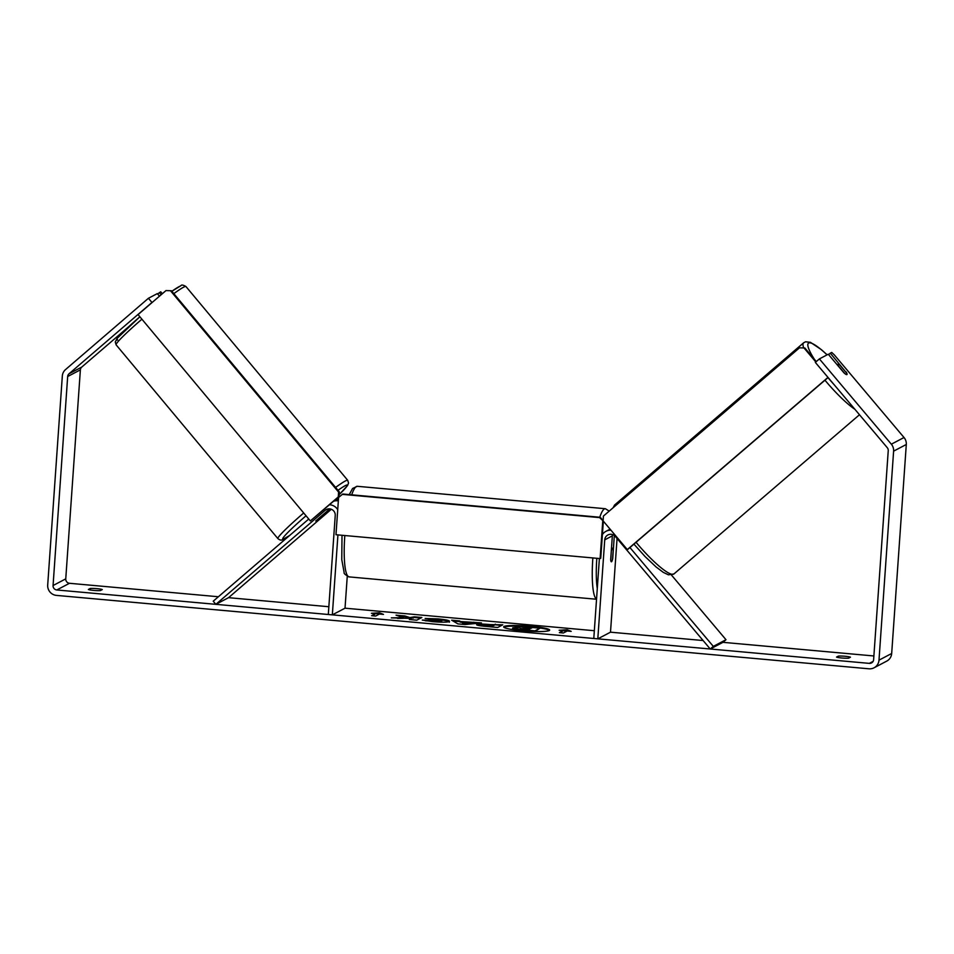 <?xml version="1.0" encoding="UTF-8"?>
<svg xmlns="http://www.w3.org/2000/svg" width="954" height="954" viewBox="0 0 954 954"><rect width="100%" height="100%" fill="white"/><g stroke="black" fill="none" stroke-linecap="round" stroke-linejoin="round"><path stroke-width="1.43" d="M873.888 655.97L722.953 642.328L710.253 649.006L615.33 536.47A6.153 6.022 -117.7 0 0 604.729 539.857L597.812 638.846L593.793 638.476L599.386 558.531M614.328 535.516L612.718 558.519A6.845 1.216 -84.8 0 1 611.371 561.799A6.845 1.216 -84.8 0 1 610.691 559.581L612.349 535.85A6.153 6.022 62.3 0 1 612.575 534.586M722.953 642.328L725.994 639.717L671.461 575.059M610.965 530.197A10.255 10.029 -117.7 0 0 602.403 534.538M617.059 538.509L610.5 632.18L597.812 638.846M725.994 639.717L713.306 646.383L629.938 547.548M710.253 649.006L713.306 646.383M329.81 508.876L315.738 520.979L324.384 514.337L325.04 513.443L323.394 514.397M338.503 498.62A10.255 10.029 62.3 0 0 337.12 499.216L334.21 500.743A10.255 10.029 62.3 0 1 338.431 499.681M328.856 606.732L228.555 597.669L215.866 604.335L325.231 510.259A6.153 6.022 62.3 0 1 335.236 515.506L328.307 614.495L332.338 614.853L337.931 534.908M228.555 597.669L331.324 509.269M329.535 504.761A10.255 10.029 62.3 0 1 337.728 509.674M347.256 576.335L345.026 608.187L332.338 614.853M338.348 500.898A10.255 10.029 -117.7 0 0 333.673 501.208M215.866 604.335L213.219 601.199L308.75 519.036M324.837 513.836L330.466 508.995M522.387 630.761A23.063 2.588 4 0 0 549.671 630.117A23.063 2.588 4 0 0 530.949 626.253A23.063 2.588 4 0 0 503.652 626.897A23.063 2.588 4 0 0 522.387 630.761M549.456 630.439A23.063 2.588 4 0 0 530.901 626.933A23.063 2.588 4 0 0 517.64 626.182M88.364 589.477A6.845 0.763 4 0 0 93.671 590.407A6.845 0.763 4 0 0 100.42 590.574L102.293 589.584A6.845 0.763 4 0 0 96.974 588.666A6.845 0.763 4 0 0 90.225 588.499L88.364 589.477M841.845 657.998A6.845 0.763 -176 0 1 836.527 657.079L838.387 656.102A6.845 0.763 -176 0 1 845.137 656.269A6.845 0.763 -176 0 1 850.455 657.187L848.595 658.165A6.845 0.763 -176 0 1 841.845 657.998M845.912 372.191L830.302 353.171L831.721 352.431L834.285 354.852L904.022 437.516A9.576 9.361 62.3 0 1 906.3 444.481L891.68 653.49A9.576 9.361 62.3 0 1 886.755 661.11L874.067 667.788A9.576 9.361 62.3 0 1 868.939 668.802L56.417 595.391A9.576 9.361 62.3 0 1 47.7 585.04L62.32 376.043A9.576 9.361 62.3 0 1 65.528 369.58L148.419 298.28L157.303 293.617L159.473 296.181M846.925 374.588A6.845 1.228 49.4 0 0 846.389 372.764L840.092 365.31A6.845 1.228 49.4 0 0 838.041 364.201A6.845 1.228 49.4 0 0 837.994 364.237A6.845 1.228 49.4 0 0 838.494 366.086L844.791 373.551A6.845 1.228 49.4 0 0 845.685 374.23A6.845 1.395 49.3 0 0 846.913 374.6A6.845 1.395 49.3 0 0 846.961 374.552A6.845 1.395 49.3 0 0 846.162 371.977M403.637 617.632L391.307 617.87L411.412 618.419L409.349 619.492L416.779 620.172L421.859 617.5L414.43 616.833L409.826 617.572L404.961 615.974L396.041 615.163L403.637 617.632L403.59 618.311L397.52 618.43M460.615 621.555L481.46 622.89L465.039 624.536L457.92 623.892L451.659 620.195L459.578 620.911L463.191 623.344L467.639 622.867L461.653 622.318L463.191 623.344M844.135 373.038L828.275 354.232L819.391 358.907L815.336 362.401L887.268 447.688A4.102 4.007 62.3 0 1 888.246 450.67L873.625 659.667A4.102 4.007 62.3 0 1 869.321 663.376L56.799 589.966A4.102 4.007 62.3 0 1 53.066 585.529L67.674 376.52A4.102 4.007 62.3 0 1 69.058 373.753L151.948 302.466L148.419 298.28M703.122 640.539L610.5 632.18M594.33 630.713L345.026 608.187M218.406 596.751L69.487 583.288A4.102 4.007 62.3 0 1 65.754 578.863L80.374 369.854A4.102 4.007 62.3 0 1 81.746 367.087L128.551 326.828M371.428 613.303L379.43 612.814L383.484 614.4L379.465 614.03L375.661 616.034L371.643 615.676L375.447 613.672L371.428 613.303M567.177 630.999L571.196 631.357L567.141 629.771L559.139 630.272L563.158 630.63L559.354 632.633L563.373 632.991L567.177 630.999M476.797 624.93L476.833 624.488C478.55 623.892 483.01 623.928 490.189 624.572L502.758 624.81L497.678 627.482L486.182 626.432C479.111 625.776 475.986 625.132 476.821 624.488L476.618 624.703M425.436 620.792L441.619 621.543L441.69 620.851L436.646 619.563L425.138 618.442L438.16 618.907C446.484 619.73 450.216 620.613 449.358 621.543L449.346 621.543C447.08 622.342 441.487 622.378 432.567 621.662L422.252 620.076L441.845 620.684L441.642 621.531L441.666 620.863M157.637 294.011L160.749 291.805L162.347 293.713M161.166 294.726L159.33 292.544M819.391 358.907L891.334 444.194A9.576 9.361 62.3 0 1 893.612 451.147L878.992 660.156A9.576 9.361 62.3 0 1 874.067 667.788M828.609 354.638L830.302 353.171M838.387 656.102L838.292 657.544M90.225 588.499L90.129 589.942M512.799 627.804L519.894 627.482L515.255 625.967L530.996 628.34L532.535 627.529L539.988 628.197L534.896 630.868L513.991 628.638L512.799 627.804L512.536 628.698M533.918 631.465L513.944 629.318L513.991 628.638M513.944 629.318L512.751 628.483M534.848 631.488L534.896 630.868M539.988 628.197L534.956 631.5M517.545 627.398L515.208 626.647L515.255 625.967M515.243 626.146A23.063 2.588 4 0 0 503.831 627.255M375.435 613.732L379.382 613.494L379.43 612.814M379.382 613.494L381.171 614.185M375.447 613.672L372.692 615.771M563.158 630.63L560.403 632.729M568.882 631.154L563.146 630.701M567.093 630.451L567.141 629.771M463.143 624.023L467.591 623.534L467.639 622.867M467.639 622.879L470.954 623.177L471.002 622.497M470.954 623.177L473.744 622.867L473.792 622.187M473.744 622.867L477.882 623.248M453.019 620.994L459.53 621.591L459.578 620.911M459.53 621.591L460.567 622.235M484.334 625.12L484.191 625.896L491.382 626.861L492.765 625.478L484.334 625.12L491.429 626.182M491.382 626.861L493.874 624.894M477.06 625.061L487.589 625.037M493.826 625.574L495.317 624.143M495.269 624.81L501.649 625.395M420.75 618.085L414.382 617.5L409.779 618.252L404.913 616.654L398.951 616.117M404.913 616.654L404.961 615.974M409.779 618.252L409.826 617.572M413.07 618.192L413.118 617.512M414.382 617.5L414.43 616.833M411.412 618.419L410.411 619.587M428.501 619.063L438.113 619.587C446.436 620.41 450.169 621.292 449.31 622.223M428.62 620.827L428.668 620.148M520.383 628.424L528.671 629.557L529.887 628.913L520.3 628.507M528.778 629.497L522.494 628.984M611.323 550.601L610.763 560.296A6.845 1.216 95.2 0 0 611.371 561.799A6.845 1.216 95.2 0 0 612.54 559.354L613.219 549.671A6.845 1.216 95.2 0 0 612.599 548.168A6.845 1.216 95.2 0 0 611.442 550.613M603.238 521.039L599.601 517.605L600.245 517.283L342.808 494.017L338.587 497.439L335.975 534.729L600.114 558.591L600.746 558.257L603.345 521.158M600.114 558.591L602.725 521.301M599.601 517.605L342.176 494.351M600.245 517.283L603.107 520.669A42.059 7.453 95.2 0 0 603.107 520.669M310.348 520.944L338.944 496.664L339.302 491.859L338.61 492.133L338.265 496.927L310.348 520.944L138.068 314.593L165.984 290.576L171.398 290.743L339.302 491.859M171.398 290.743L165.984 290.576M170.706 291.018L338.61 492.133M338.265 496.927L338.944 496.664M816.29 361.566L804.818 347.971L799.488 347.828L603.441 516.054L603.095 520.86L627.315 549.587L627.887 549.301L828.084 377.522M627.315 549.587L827.977 377.402M815.825 361.971L804.246 348.246M799.488 347.828L804.818 347.971M612.349 535.85L604.729 539.857M327.58 509.031L325.231 510.259M303.694 512.978A45.482 3.196 140.1 0 0 277.888 538.605L116.102 344.823A45.482 3.196 -39.9 0 1 141.907 319.196M173.819 293.641A45.482 3.196 -39.9 0 1 184.766 286.641A45.482 3.196 -39.9 0 1 185.935 286.522L347.709 480.303A45.482 3.196 140.1 0 0 346.552 480.422A45.482 3.196 140.1 0 0 335.593 487.422M180.044 286.2A42.059 2.957 140.1 0 0 171.851 291.292L180.986 285.64C181.57 284.638 183.216 284.936 185.935 286.522M116.102 344.823L115.279 341.985L117.175 338.312L139.88 316.764A42.059 2.957 140.1 0 0 117.616 339.898M289.825 535.313A42.059 2.957 -39.9 0 1 283.767 538.915A42.059 2.957 -39.9 0 1 306.031 515.78M338.002 490.308A42.059 2.957 -39.9 0 1 346.195 485.216A42.059 2.957 -39.9 0 1 339.099 494.673M873.125 661.384L869.321 663.376M69.487 583.288L56.799 589.966M81.746 367.087L69.058 373.753M80.374 369.854L67.674 376.52M65.754 578.863L53.066 585.529M904.022 437.516L891.334 444.194M906.3 444.481L893.612 451.147M891.68 653.49L878.992 660.156M522.136 630.403L522.184 629.723M487.888 626.551L487.935 625.872M490.141 625.24L490.189 624.572M438.113 619.587L438.16 618.907M433.879 621.662L433.927 620.994M524.927 629.151L524.974 628.471M596.548 599.112A45.482 8.061 -84.8 0 1 592.828 558.448A45.482 8.061 -84.8 0 1 592.863 557.935M599.756 517.235A45.482 8.061 -84.8 0 1 605.361 508.72L609.224 511.094M596.822 558.293A42.059 7.453 95.2 0 0 596.81 558.424A42.059 7.453 95.2 0 0 597.287 588.451M349.259 494.601L352.575 488.472L357.309 486.301A45.482 8.061 95.2 0 0 351.716 494.816M344.811 535.528A45.482 8.061 95.2 0 0 344.776 536.041A45.482 8.061 95.2 0 0 349.128 576.896L596.536 599.255M827.07 354.864A42.059 7.584 49.4 0 0 808.718 342.999A42.059 7.584 49.4 0 0 814.358 359.276M636.056 542.301A45.482 8.192 49.4 0 0 673.643 574.141A45.482 8.192 49.4 0 0 673.965 573.926L668.468 574.833L663.304 572.376L656.149 567.01L645.119 556.587L633.933 544.126M827.977 377.605A42.059 7.584 49.4 0 0 834.106 384.665M613.076 507.79L614.734 504.893A45.482 8.192 49.4 0 0 614.09 506.92M854.879 409.278A45.482 8.192 -130.6 0 1 824.96 380.205M803.638 347.864A45.482 8.192 -130.6 0 1 803.638 342.796L614.734 504.893M610.095 529.16L605.993 531.318M277.888 538.605C279.88 540.238 281.525 540.536 282.825 539.487L289.658 535.456M339.087 494.697L347.554 485.562L348.544 483.01L347.709 480.303M342.009 535.277L341.77 559.593L344.132 572.483C343.655 573.39 345.312 574.868 349.128 576.896M357.309 486.301L605.361 508.72M611.49 548.073L612.599 548.168M827.142 354.828L821.382 349.653L810.423 342.319L805.57 341.782L803.638 342.796M673.965 573.926L859.482 414.74M837.242 364.869L837.994 364.237"/></g></svg>
